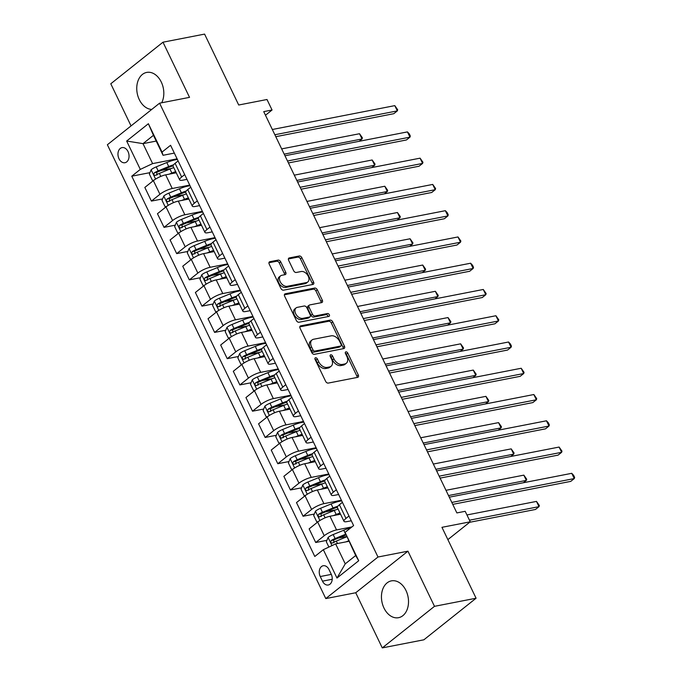 <?xml version="1.0" encoding="UTF-8"?>
<svg xmlns="http://www.w3.org/2000/svg" width="682" height="682" viewBox="0 0 682 682"><rect width="100%" height="100%" fill="white"/><g stroke="black" fill="none" stroke-linecap="round" stroke-linejoin="round"><path stroke-width="1.02" d="M315.536 357.76A1.654 1.091 51.5 0 0 315.195 357.914A1.654 1.091 51.5 0 0 315.084 359.431L325.629 381.34A2.361 1.56 51.5 0 0 328.255 383.088L357.649 377.359A2.361 1.56 51.5 0 0 358.127 377.146A2.361 1.56 51.5 0 0 358.289 374.981L347.743 353.063A1.654 1.091 51.5 0 0 345.91 351.844A1.654 1.091 51.5 0 0 345.578 351.997A1.654 1.091 51.5 0 0 345.459 353.515L346.823 356.345A7.553 4.996 51.5 0 1 346.303 363.276A7.553 4.996 51.5 0 1 344.777 363.966L342.33 364.444A7.553 4.996 51.5 0 1 333.924 358.86L332.56 356.021A1.654 1.091 51.5 0 0 330.719 354.802A1.654 1.091 51.5 0 0 330.386 354.955A1.654 1.091 51.5 0 0 330.276 356.473L331.64 359.303A7.553 4.996 51.5 0 1 331.12 366.234A7.553 4.996 51.5 0 1 329.585 366.925L327.138 367.402A7.553 4.996 51.5 0 1 318.733 361.818L317.369 358.979A1.654 1.091 51.5 0 0 315.536 357.76M161.702 102.777A18.755 13.299 -101 0 0 161.284 82.062A18.755 13.299 -101 0 0 146.698 72.42A18.755 13.299 -101 0 0 139.273 99.589A18.755 13.299 -101 0 0 151.771 109.41M383.975 608.037A18.755 13.299 -101 0 0 398.569 617.687A18.755 13.299 -101 0 0 405.986 590.51A18.755 13.299 -101 0 0 391.4 580.868A18.755 13.299 -101 0 0 383.975 608.037M118.992 158.761A7.698 5.456 -101 0 0 124.977 162.717A7.698 5.456 -101 0 0 128.02 151.566A7.698 5.456 -101 0 0 122.035 147.61A7.698 5.456 -101 0 0 118.992 158.761M280.72 261.854A2.361 1.56 51.5 0 0 278.094 260.115L269.842 261.718A2.361 1.56 51.5 0 0 269.364 261.931A2.361 1.56 51.5 0 0 269.202 264.096L280.916 288.435A2.361 1.56 51.5 0 0 283.542 290.174L312.936 284.454A2.361 1.56 51.5 0 0 313.413 284.232A2.361 1.56 51.5 0 0 313.584 282.067L301.87 257.736A2.361 1.56 51.5 0 0 299.245 255.989L289.279 257.932A2.361 1.56 51.5 0 0 288.801 258.146A2.361 1.56 51.5 0 0 288.639 260.311L293.652 270.728A2.361 1.56 51.5 0 0 296.278 272.468L301.214 271.513A6.317 4.177 51.5 0 1 307.744 275.272A6.317 4.177 51.5 0 1 307.804 281.964A6.317 4.177 51.5 0 1 306.525 282.544L287.173 286.312A6.317 4.177 51.5 0 1 280.652 282.544A6.317 4.177 51.5 0 1 280.583 275.86A6.317 4.177 51.5 0 1 281.862 275.281L285.093 274.65A2.361 1.56 51.5 0 0 285.57 274.437A2.361 1.56 51.5 0 0 285.732 272.271L280.72 261.854L279.305 262.979A2.361 1.56 51.5 0 0 276.679 261.232L268.947 262.74M434.485 606.332L407.938 551.175L355.731 592.752L382.278 647.9L434.485 606.332L476.079 598.225L441.953 527.322L470.239 521.807L465.184 511.304L456.863 512.924L263.729 111.626L272.05 110.007L266.994 99.504L238.709 105.011L204.583 34.1L162.989 42.199L110.782 83.775L131.055 125.906M407.938 551.175L377.99 557.015L159.579 103.187L189.528 97.356L162.989 42.199M300.711 325.86A2.361 1.56 51.5 0 0 300.233 326.073A2.361 1.56 51.5 0 0 300.071 328.238L311.785 352.568A2.361 1.56 51.5 0 0 314.411 354.316L343.805 348.587A2.361 1.56 51.5 0 0 344.282 348.374A2.361 1.56 51.5 0 0 344.444 346.209L332.739 321.87A2.361 1.56 51.5 0 0 330.114 320.131L300.711 325.86L299.918 326.49M296.355 320.506L284.641 296.167A2.361 1.56 51.5 0 1 284.803 294.002A2.361 1.56 51.5 0 1 285.281 293.789L314.675 288.06A2.361 1.56 51.5 0 1 317.3 289.807L322.313 300.216A2.361 1.56 51.5 0 1 322.151 302.382A2.361 1.56 51.5 0 1 321.674 302.603L309.747 304.922A2.361 1.56 51.5 0 0 309.27 305.135A2.361 1.56 51.5 0 0 309.108 307.301L312.433 314.214A2.361 1.56 51.5 0 0 315.058 315.954L327.471 313.541A1.654 1.091 51.5 0 1 329.184 314.521A1.654 1.091 51.5 0 1 329.193 316.278A1.654 1.091 51.5 0 1 328.86 316.422L298.98 322.245A2.361 1.56 51.5 0 1 296.355 320.506M476.079 598.225L423.872 639.801L382.278 647.9M331.23 574.201L329.005 569.572A7.451 5.286 -101 0 0 323.2 565.745A7.451 5.286 -101 0 0 320.25 576.537L322.475 581.166A7.451 5.286 -101 0 0 328.281 584.994A7.451 5.286 -101 0 0 331.23 574.201M377.99 557.015L325.783 598.583L107.372 144.755L159.579 103.187M345.058 532.378L358.706 560.74L336.985 578.046L323.328 549.683L335.629 543.886L345.237 563.852L355.68 555.532L345.058 532.378L353.6 525.583L170.577 145.292L162.043 152.095L163.049 155.291L153.441 135.326L143.007 143.646L152.606 163.603L177.09 158.829M149.946 172.648L131.771 176.186L314.794 556.478L323.328 549.683M131.771 176.186L140.313 169.392L126.656 141.029L148.386 123.723L162.043 152.095M355.731 592.752L325.783 598.583M265.469 115.241L272.05 110.007M447.869 539.615L470.239 521.807M335.629 543.886L348.834 541.32M156.204 141.072L143.007 143.646L126.656 141.029M162.589 198.914L151.404 201.088L144.831 187.431L153.365 180.636A9.616 2.353 -25.7 0 1 165.666 174.848L176.246 172.785M151.404 201.088L159.938 194.293A9.616 2.353 -25.7 0 1 172.239 188.505L189.732 185.095M175.231 225.171L164.038 227.353L157.465 213.696L166.007 206.902A9.616 2.353 -25.7 0 1 178.3 201.113L188.888 199.05M164.038 227.353L172.58 220.559A9.616 2.353 -25.7 0 1 184.873 214.77L202.375 211.36M187.865 251.436L176.681 253.619L170.108 239.962L178.641 233.167A9.616 2.353 -25.7 0 1 190.943 227.37L201.522 225.307M176.681 253.619L185.214 246.816A9.616 2.353 -25.7 0 1 197.516 241.027L215.009 237.626M200.508 277.702L189.323 279.876L182.75 266.227L191.284 259.424A9.616 2.353 -25.7 0 1 203.586 253.636L214.165 251.573M189.323 279.876L197.857 273.081A9.616 2.353 -25.7 0 1 210.158 267.293L227.652 263.883M213.142 303.967L201.957 306.141L195.384 292.484L203.927 285.69A9.616 2.353 -25.7 0 1 216.22 279.901L226.808 277.838M201.957 306.141L210.499 299.347A9.616 2.353 -25.7 0 1 222.792 293.558L240.286 290.148M225.785 330.224L214.6 332.407L208.027 318.75L216.561 311.955A9.616 2.353 -25.7 0 1 228.862 306.158L239.442 304.104M214.6 332.407L223.133 325.612A9.616 2.353 -25.7 0 1 235.435 319.815L252.928 316.414M238.427 356.49L227.234 358.672L220.67 345.015L229.203 338.212A9.616 2.353 -25.7 0 1 241.505 332.424L252.084 330.361M227.234 358.672L235.776 351.869A9.616 2.353 -25.7 0 1 248.078 346.081L265.571 342.671M251.061 382.755L239.876 384.929L233.304 371.272L241.846 364.478A9.616 2.353 -25.7 0 1 254.139 358.689L264.727 356.626M239.876 384.929L248.41 378.135A9.616 2.353 -25.7 0 1 260.712 372.346L278.205 368.936M263.704 409.012L252.519 411.195L245.946 397.538L254.48 390.743A9.616 2.353 -25.7 0 1 266.781 384.946L277.361 382.892M252.519 411.195L261.053 404.4A9.616 2.353 -25.7 0 1 273.354 398.603L290.847 395.202M276.346 435.278L265.153 437.46L258.58 423.803L267.122 417A9.616 2.353 -25.7 0 1 279.424 411.212L290.003 409.149M265.153 437.46L273.695 430.657A9.616 2.353 -25.7 0 1 285.988 424.869L303.49 421.459M288.98 461.543L277.796 463.717L271.223 450.06L279.756 443.266A9.616 2.353 -25.7 0 1 292.058 437.477L302.646 435.414M277.796 463.717L286.329 456.923A9.616 2.353 -25.7 0 1 298.631 451.134L316.124 447.724M301.623 487.801L290.438 489.983L283.865 476.326L292.399 469.531A9.616 2.353 -25.7 0 1 304.701 463.743L315.28 461.68M290.438 489.983L298.972 483.188A9.616 2.353 -25.7 0 1 311.273 477.4L328.767 473.99M314.266 514.066L303.072 516.248L296.5 502.591L305.042 495.797A9.616 2.353 -25.7 0 1 317.335 490L327.923 487.937M303.072 516.248L311.614 509.445A9.616 2.353 -25.7 0 1 323.907 503.657L341.409 500.247M326.9 540.332L315.715 542.505L309.142 528.857L317.676 522.054A9.616 2.353 -25.7 0 1 329.977 516.265L340.565 514.202M315.715 542.505L324.248 535.711A9.616 2.353 -25.7 0 1 336.55 529.923L351.903 526.93M351.281 520.775L346.993 521.611A9.616 2.353 -25.7 0 1 343.967 521.287A9.616 2.353 -25.7 0 1 345.979 518.414L348.988 516.01M338.639 494.51L334.351 495.345A9.616 2.353 -25.7 0 1 331.333 495.021A9.616 2.353 -25.7 0 1 333.345 492.148L336.354 489.753M326.005 468.244L321.716 469.08A9.616 2.353 -25.7 0 1 318.69 468.756A9.616 2.353 -25.7 0 1 320.702 465.883L323.711 463.487M313.362 441.987L309.074 442.823A9.616 2.353 -25.7 0 1 306.048 442.499A9.616 2.353 -25.7 0 1 308.059 439.626L311.069 437.222M300.728 415.722L296.431 416.557A9.616 2.353 -25.7 0 1 293.413 416.233A9.616 2.353 -25.7 0 1 295.425 413.36L298.435 410.965M288.085 389.456L283.797 390.292A9.616 2.353 -25.7 0 1 280.771 389.968A9.616 2.353 -25.7 0 1 282.783 387.095L285.792 384.699M275.443 363.199L271.155 364.035A9.616 2.353 -25.7 0 1 268.128 363.711A9.616 2.353 -25.7 0 1 270.14 360.829L273.158 358.434M262.809 336.934L258.512 337.769A9.616 2.353 -25.7 0 1 255.494 337.445A9.616 2.353 -25.7 0 1 257.506 334.572L260.515 332.177M250.166 310.668L245.878 311.503A9.616 2.353 -25.7 0 1 242.852 311.18A9.616 2.353 -25.7 0 1 244.864 308.307L247.873 305.911M237.524 284.403L233.235 285.238A9.616 2.353 -25.7 0 1 230.218 284.923A9.616 2.353 -25.7 0 1 232.221 282.041L235.239 279.646M224.89 258.146L220.593 258.981A9.616 2.353 -25.7 0 1 217.575 258.657A9.616 2.353 -25.7 0 1 219.587 255.784L222.596 253.38M212.247 231.88L207.959 232.715A9.616 2.353 -25.7 0 1 204.932 232.392A9.616 2.353 -25.7 0 1 206.944 229.519L209.954 227.123M199.604 205.614L195.316 206.45A9.616 2.353 -25.7 0 1 192.298 206.126A9.616 2.353 -25.7 0 1 194.31 203.253L197.32 200.858M186.97 179.357L182.682 180.193A9.616 2.353 -25.7 0 1 179.656 179.869A9.616 2.353 -25.7 0 1 181.668 176.996L184.677 174.592M174.328 153.092L163.049 155.291M346.516 536.512L338.187 538.132M335.74 509.88L325.544 511.867M323.098 483.623L312.91 485.61M310.455 457.358L300.268 459.344M297.821 431.092L287.625 433.079M285.178 404.835L274.991 406.822M272.544 378.57L262.348 380.556M259.902 352.304L249.706 354.29M247.259 326.047L237.072 328.025M234.625 299.782L224.429 301.768M221.982 273.516L211.795 275.502M209.34 247.251L199.153 249.237M196.706 220.994L186.51 222.98M184.063 194.728L173.876 196.714M171.421 168.463L161.233 170.449M343.967 521.287L337.394 507.63A9.616 2.353 -25.7 0 1 339.406 504.757L342.415 502.353M331.333 495.021L324.76 481.364A9.616 2.353 -25.7 0 1 326.772 478.491L329.781 476.096M318.69 468.756L312.117 455.099A9.616 2.353 -25.7 0 1 314.129 452.226L317.139 449.83M306.048 442.499L299.475 428.842A9.616 2.353 -25.7 0 1 301.487 425.969L304.504 423.565M293.413 416.233L286.841 402.576A9.616 2.353 -25.7 0 1 288.853 399.703L291.862 397.308M280.771 389.968L274.198 376.311A9.616 2.353 -25.7 0 1 276.21 373.438L279.219 371.042M268.128 363.711L261.556 350.054A9.616 2.353 -25.7 0 1 263.567 347.181L266.585 344.777M255.494 337.445L248.921 323.788A9.616 2.353 -25.7 0 1 250.933 320.915L253.943 318.52M242.852 311.18L236.279 297.523A9.616 2.353 -25.7 0 1 238.291 294.65L241.3 292.254M230.218 284.923L223.645 271.265A9.616 2.353 -25.7 0 1 225.648 268.384L228.666 265.989M217.575 258.657L211.002 245A9.616 2.353 -25.7 0 1 213.014 242.127L216.024 239.723M204.932 232.392L198.36 218.734A9.616 2.353 -25.7 0 1 200.372 215.862L203.381 213.466M192.298 206.126L185.726 192.469A9.616 2.353 -25.7 0 1 187.738 189.596L190.747 187.2M179.656 179.869L173.083 166.212A9.616 2.353 -25.7 0 1 175.095 163.339L178.104 160.935M152.606 163.603L140.313 169.392M345.237 563.852L336.985 578.046M355.68 555.532L358.706 560.74M148.386 123.723L153.441 135.326M314.939 359.039A1.654 1.091 51.5 0 1 315.962 360.105L317.326 362.943A7.553 4.996 51.5 0 0 325.723 368.527L327.138 367.402M331.12 366.234L329.704 367.359A7.553 4.996 51.5 0 1 328.178 368.05L325.723 368.527M346.303 363.276L344.896 364.393A7.553 4.996 51.5 0 1 343.361 365.092L340.915 365.569A7.553 4.996 51.5 0 1 332.509 359.985L331.145 357.146A1.654 1.091 51.5 0 0 330.131 356.081M357.146 377.461A2.361 1.56 51.5 0 0 356.882 376.097L346.337 354.188A1.654 1.091 51.5 0 0 345.314 353.123M343.302 348.69A2.361 1.56 51.5 0 0 343.037 347.334L331.324 322.995A2.361 1.56 51.5 0 0 328.698 321.256L299.807 326.883M312.978 349.857A1.654 1.091 51.5 0 0 314.82 351.077L340.616 346.055A1.654 1.091 51.5 0 0 340.957 345.902A1.654 1.091 51.5 0 0 341.068 344.384L339.627 341.392A7.553 4.996 51.5 0 0 331.23 335.817L313.592 339.252A7.553 4.996 51.5 0 0 312.058 339.943A7.553 4.996 51.5 0 0 311.538 346.865L312.978 349.857L311.572 350.983A1.654 1.091 51.5 0 0 313.405 352.202L314.82 351.077M340.957 345.902L339.542 347.027A1.654 1.091 51.5 0 1 339.21 347.172L313.405 352.202M312.058 339.943L310.651 341.068A7.553 4.996 51.5 0 0 310.131 347.99L311.538 346.865M311.572 350.983L310.131 347.99M284.377 294.812L313.268 289.185L314.675 288.06M321.162 302.697A2.361 1.56 51.5 0 0 320.907 301.342L315.894 290.924A2.361 1.56 51.5 0 0 313.268 289.185M309.27 305.135L307.863 306.261A2.361 1.56 51.5 0 0 307.701 308.426L311.026 315.331A2.361 1.56 51.5 0 0 313.652 317.079L326.064 314.658L327.471 313.541M328.093 316.576A1.654 1.091 51.5 0 0 326.064 314.658M297.378 307.335A6.317 4.177 51.5 0 0 296.099 307.906A6.317 4.177 51.5 0 0 296.167 314.598A6.317 4.177 51.5 0 0 302.689 318.366L309.509 317.036A2.361 1.56 51.5 0 0 309.986 316.823A2.361 1.56 51.5 0 0 310.148 314.658L306.823 307.744A2.361 1.56 51.5 0 0 304.198 306.005L297.378 307.335M296.099 307.906L294.692 309.031A6.317 4.177 51.5 0 0 294.752 315.723A6.317 4.177 51.5 0 0 301.282 319.491L302.689 318.366M309.986 316.823L308.579 317.948A2.361 1.56 51.5 0 1 308.094 318.162L301.282 319.491M284.582 274.752A2.361 1.56 51.5 0 0 284.317 273.397L279.305 262.979M280.583 275.86L279.177 276.977A6.317 4.177 51.5 0 0 279.236 283.669A6.317 4.177 51.5 0 0 285.767 287.437L287.173 286.312M307.804 281.964L306.397 283.09A6.317 4.177 51.5 0 1 305.118 283.669L285.767 287.437M312.433 284.547A2.361 1.56 51.5 0 0 312.168 283.192L300.455 258.862A2.361 1.56 51.5 0 0 297.829 257.114L288.375 258.955M346.047 541.858L348.596 540.817M328.886 547.066L326.32 541.73L328.136 537.382A6.368 1.56 -25.7 0 1 333.174 534.56L343.754 530.221A18.397 4.493 -25.7 0 1 350.744 527.851M469.625 522.293L535.472 509.463L539.002 506.658L536.478 501.406L466.94 514.953M333.899 542.744L333.711 540.025A3.248 0.793 -25.7 0 1 334.751 539.539L345.331 535.208A15.268 3.725 -25.7 0 1 345.885 534.978M345.646 534.228L335.101 538.55A6.368 1.56 154.3 0 0 331.316 540.485C330.361 542.25 330.761 543.085 332.526 543.008A6.368 1.56 -25.7 0 1 336.311 541.073L346.669 536.828M469.463 520.204L539.002 506.658L539.351 505.507L536.478 501.406M452.746 504.365L570.749 481.381L574.278 478.568L451.808 502.429M571.746 473.317L573.613 475.311L574.628 477.417L574.278 478.568L571.746 473.317L449.285 497.178M337.496 514.799A15.268 3.725 -25.7 0 1 340.386 513.836M333.413 515.601L336.175 514.467A18.397 4.493 -25.7 0 1 340.003 513.034M318.127 521.713L316.712 521.764L313.677 515.464L315.493 511.116A6.368 1.56 -25.7 0 1 320.54 508.295L331.12 503.955A18.397 4.493 -25.7 0 1 341.725 500.912M337.897 506.189A18.397 4.493 154.3 0 0 333.038 507.954L322.458 512.284A6.368 1.56 154.3 0 0 318.673 514.228C317.718 515.984 318.127 516.82 319.892 516.743A6.368 1.56 -25.7 0 1 323.669 514.808L334.257 510.468A18.397 4.493 -25.7 0 1 338.076 509.045M321.256 516.479L321.069 513.759A3.248 0.793 -25.7 0 1 322.109 513.273L332.688 508.942A15.268 3.725 -25.7 0 1 337.343 507.289M319.466 516.922L319.892 516.743M448.509 495.558L526.359 480.392L523.836 475.141L445.977 490.307M523.426 482.728L526.359 480.392L526.709 479.241L523.836 475.141M324.862 488.534A15.268 3.725 -25.7 0 1 327.744 487.57M320.77 489.335L323.532 488.201A18.397 4.493 -25.7 0 1 327.36 486.769M305.485 495.447L304.078 495.507L301.043 489.199L302.851 484.851A6.368 1.56 -25.7 0 1 307.897 482.029L318.477 477.698A18.397 4.493 -25.7 0 1 329.082 474.646M325.263 479.923A18.397 4.493 154.3 0 0 320.404 481.688L309.816 486.027A6.368 1.56 154.3 0 0 306.039 487.962C305.084 489.719 305.485 490.563 307.25 490.486A6.368 1.56 -25.7 0 1 311.035 488.542L321.614 484.211A18.397 4.493 -25.7 0 1 325.442 482.779M308.622 490.213L308.435 487.494A3.248 0.793 -25.7 0 1 309.475 487.016L320.054 482.677A15.268 3.725 -25.7 0 1 324.7 481.032M306.823 490.656L307.25 490.486M435.866 469.301L513.725 454.135L511.193 448.875L433.343 464.05M510.792 456.471L513.725 454.135L514.066 452.976L511.193 448.875M312.22 462.277A15.268 3.725 -25.7 0 1 315.101 461.305M308.128 463.069L310.898 461.936A18.397 4.493 -25.7 0 1 314.717 460.512M292.842 469.19L291.436 469.242L288.401 462.942L290.217 458.594A6.368 1.56 -25.7 0 1 295.255 455.772L305.843 451.433A18.397 4.493 -25.7 0 1 316.439 448.381M312.62 453.658A18.397 4.493 154.3 0 0 307.761 455.423L297.182 459.762A6.368 1.56 154.3 0 0 293.396 461.697C292.442 463.453 292.842 464.297 294.607 464.22A6.368 1.56 -25.7 0 1 298.392 462.285L308.972 457.946A18.397 4.493 -25.7 0 1 312.799 456.514M295.979 463.956L295.792 461.237A3.248 0.793 -25.7 0 1 296.832 460.751L307.412 456.411A15.268 3.725 -25.7 0 1 312.058 454.766M423.232 443.036L501.082 427.87L498.559 422.618L420.7 437.784M498.15 430.206L501.082 427.87L501.432 426.719L498.559 422.618M440.103 478.108L558.115 455.116L561.636 452.311L439.174 476.164M559.112 447.06L561.985 451.152L561.636 452.311L559.112 447.06L436.642 470.912M427.469 451.842L545.472 428.85L549.001 426.045L426.531 449.898M546.47 420.794L548.337 422.789L549.342 424.895L549.001 426.045L546.47 420.794L424.008 444.647M414.827 425.577L532.83 402.593L536.359 399.78L413.897 423.641M533.836 394.528L536.708 398.629L536.359 399.78L533.836 394.528L411.365 418.39M299.577 436.011A15.268 3.725 -25.7 0 1 302.467 435.039M295.494 436.804L298.256 435.679A18.397 4.493 -25.7 0 1 302.083 434.246M280.208 442.925L278.793 442.976L275.758 436.676L277.574 432.328A6.368 1.56 -25.7 0 1 282.621 429.507L293.2 425.167A18.397 4.493 -25.7 0 1 303.805 422.124M299.978 427.401A18.397 4.493 154.3 0 0 295.118 429.166L284.539 433.496A6.368 1.56 154.3 0 0 280.754 435.44C279.799 437.196 280.208 438.032 281.973 437.955A6.368 1.56 -25.7 0 1 285.749 436.02L296.338 431.68A18.397 4.493 -25.7 0 1 300.157 430.257M283.337 437.691L283.149 434.971A3.248 0.793 -25.7 0 1 284.189 434.485L294.777 430.154A15.268 3.725 -25.7 0 1 299.424 428.501M281.547 438.134L281.973 437.955M410.59 416.77L488.448 401.604L485.916 396.353L408.058 411.519M485.507 403.94L488.448 401.604L488.789 400.453L485.916 396.353M402.184 399.311L520.196 376.328L523.716 373.523L401.255 397.376M521.193 368.263L524.066 372.363L523.716 373.523L521.193 368.263L398.723 392.124M286.943 409.746A15.268 3.725 -25.7 0 1 289.824 408.782M282.851 410.547L285.613 409.413A18.397 4.493 -25.7 0 1 289.441 407.981M267.566 416.659L266.159 416.719L263.124 410.411L264.931 406.063A6.368 1.56 -25.7 0 1 269.978 403.241L280.558 398.91A18.397 4.493 -25.7 0 1 291.163 395.858M287.344 401.135A18.397 4.493 154.3 0 0 282.484 402.9L271.905 407.231A6.368 1.56 154.3 0 0 268.12 409.174C267.165 410.931 267.566 411.775 269.33 411.698A6.368 1.56 -25.7 0 1 273.115 409.754L283.695 405.423A18.397 4.493 -25.7 0 1 287.523 403.991M270.703 411.425L270.515 408.706A3.248 0.793 -25.7 0 1 271.555 408.228L282.135 403.889A15.268 3.725 -25.7 0 1 286.781 402.244M268.904 411.868L269.33 411.698M397.947 390.513L475.806 375.347L473.274 370.087L395.424 385.253M472.873 377.683L475.806 375.347L476.155 374.188L473.274 370.087M274.3 383.489A15.268 3.725 -25.7 0 1 277.182 382.517M270.208 384.281L272.979 383.148A18.397 4.493 -25.7 0 1 276.798 381.724M254.923 390.402L253.516 390.454L250.482 384.145L252.297 379.797A6.368 1.56 -25.7 0 1 257.344 376.984L267.924 372.645A18.397 4.493 -25.7 0 1 278.52 369.593M274.701 374.87A18.397 4.493 154.3 0 0 269.842 376.635L259.262 380.974A6.368 1.56 154.3 0 0 255.477 382.909C254.522 384.665 254.932 385.509 256.696 385.432A6.368 1.56 -25.7 0 1 260.473 383.497L271.052 379.158A18.397 4.493 -25.7 0 1 274.88 377.726M258.06 385.168L257.873 382.44A3.248 0.793 -25.7 0 1 258.913 381.963L269.492 377.623A15.268 3.725 -25.7 0 1 274.138 375.978M256.27 385.603L256.696 385.432M385.313 364.248L463.163 349.082L460.64 343.83L382.781 358.996M460.231 351.418L463.163 349.082L463.513 347.922L460.64 343.83M261.658 357.223A15.268 3.725 -25.7 0 1 264.548 356.251M257.574 358.016L260.336 356.882A18.397 4.493 -25.7 0 1 264.164 355.458M242.289 364.137L240.874 364.188L237.847 357.888L239.655 353.54A6.368 1.56 -25.7 0 1 244.702 350.719L255.281 346.379A18.397 4.493 -25.7 0 1 265.886 343.327M262.058 348.613A18.397 4.493 154.3 0 0 257.199 350.369L246.62 354.708A6.368 1.56 154.3 0 0 242.843 356.643C241.88 358.408 242.289 359.243 244.054 359.167A6.368 1.56 -25.7 0 1 247.839 357.232L258.418 352.892A18.397 4.493 -25.7 0 1 262.238 351.469M245.418 358.903L245.23 356.183A3.248 0.793 -25.7 0 1 246.279 355.697L256.858 351.366A15.268 3.725 -25.7 0 1 261.504 349.713M243.627 359.346L244.054 359.167M372.67 337.982L450.529 322.816L447.997 317.565L370.138 332.731M447.588 325.152L450.529 322.816L450.87 321.665L447.997 317.565M249.024 330.958A15.268 3.725 -25.7 0 1 251.905 329.994M244.932 331.759L247.694 330.625A18.397 4.493 -25.7 0 1 251.522 329.193M229.646 337.871L228.24 337.922L225.205 331.623L227.012 327.275A6.368 1.56 -25.7 0 1 232.059 324.453L242.639 320.122A18.397 4.493 -25.7 0 1 253.244 317.07M249.424 322.347A18.397 4.493 154.3 0 0 244.565 324.112L233.986 328.443A6.368 1.56 154.3 0 0 230.201 330.386C229.246 332.143 229.646 332.987 231.411 332.91A6.368 1.56 -25.7 0 1 235.196 330.966L245.776 326.635A18.397 4.493 -25.7 0 1 249.603 325.203M232.784 332.637L232.596 329.918A3.248 0.793 -25.7 0 1 233.636 329.44L244.216 325.101A15.268 3.725 -25.7 0 1 248.862 323.447M230.985 333.08L231.411 332.91M360.028 311.717L437.887 296.551L435.355 291.299L357.504 306.465M434.954 298.887L437.887 296.551L438.236 295.4L435.355 291.299M236.381 304.701A15.268 3.725 -25.7 0 1 239.263 303.729M232.298 305.493L235.06 304.36A18.397 4.493 -25.7 0 1 238.879 302.936M217.004 311.606L215.597 311.665L212.562 305.357L214.378 301.009A6.368 1.56 -25.7 0 1 219.425 298.187L230.005 293.857A18.397 4.493 -25.7 0 1 240.61 290.805M236.782 296.082A18.397 4.493 154.3 0 0 231.923 297.846L221.343 302.186A6.368 1.56 154.3 0 0 217.558 304.121C216.603 305.877 217.012 306.721 218.777 306.644A6.368 1.56 -25.7 0 1 222.554 304.701L233.133 300.37A18.397 4.493 -25.7 0 1 236.961 298.938M220.141 306.38L219.954 303.652A3.248 0.793 -25.7 0 1 220.994 303.175L231.573 298.835A15.268 3.725 -25.7 0 1 236.219 297.19M218.351 306.815L218.777 306.644M347.394 285.46L425.244 270.294L422.721 265.042L344.862 280.208M422.311 272.63L425.244 270.294L425.594 269.134L422.721 265.042M389.55 373.054L507.553 350.062L511.082 347.257L388.612 371.11M508.55 342.006L510.417 344.001L511.423 346.098L511.082 347.257L508.55 342.006L386.089 365.859M376.907 346.788L494.91 323.805L498.44 320.992L375.978 344.853M495.916 315.74L498.789 319.841L498.44 320.992L495.916 315.74L373.446 339.593M364.265 320.523L482.276 297.54L485.797 294.726L363.336 318.588M483.274 289.475L486.147 293.575L485.797 294.726L483.274 289.475L360.804 313.336M351.631 294.266L469.634 271.274L473.163 268.469L350.693 292.322M470.631 263.218L472.498 265.213L473.504 267.31L473.163 268.469L470.631 263.218L348.17 287.071M338.988 268L456.991 245.017L460.521 242.204L338.059 266.057M457.997 236.952L460.87 241.053L460.521 242.204L457.997 236.952L335.527 260.805M223.739 278.435A15.268 3.725 -25.7 0 1 226.629 277.463M219.655 279.228L222.417 278.094A18.397 4.493 -25.7 0 1 226.245 276.67M204.37 285.349L202.955 285.4L199.928 279.1L201.736 274.752A6.368 1.56 -25.7 0 1 206.782 271.93L217.362 267.591A18.397 4.493 -25.7 0 1 227.967 264.539M224.148 269.825A18.397 4.493 154.3 0 0 219.28 271.581L208.701 275.92A6.368 1.56 154.3 0 0 204.924 277.855C203.969 279.62 204.37 280.455 206.135 280.379A6.368 1.56 -25.7 0 1 209.92 278.444L220.499 274.104A18.397 4.493 -25.7 0 1 224.318 272.681M207.499 280.114L207.311 277.395A3.248 0.793 -25.7 0 1 208.36 276.909L218.939 272.578A15.268 3.725 -25.7 0 1 223.585 270.925M205.708 280.549L206.135 280.379M334.751 259.194L412.61 244.028L410.078 238.777L332.228 253.943M409.677 246.364L412.61 244.028L412.951 242.877L410.078 238.777M326.354 241.735L444.357 218.752L447.886 215.938L325.416 239.8M445.355 210.687L447.222 212.682L448.227 214.787L447.886 215.938L445.355 210.687L322.893 234.548M211.105 252.17A15.268 3.725 -25.7 0 1 213.986 251.206M207.013 252.971L209.783 251.837A18.397 4.493 -25.7 0 1 213.602 250.405M191.727 259.083L190.321 259.134L187.286 252.834L189.093 248.487A6.368 1.56 -25.7 0 1 194.14 245.665L204.719 241.326A18.397 4.493 -25.7 0 1 215.324 238.282M211.505 243.559A18.397 4.493 154.3 0 0 206.646 245.324L196.066 249.655A6.368 1.56 154.3 0 0 192.281 251.598C191.327 253.354 191.727 254.19 193.492 254.113A6.368 1.56 -25.7 0 1 197.277 252.178L207.857 247.839A18.397 4.493 -25.7 0 1 211.684 246.415M194.864 253.849L194.677 251.129A3.248 0.793 -25.7 0 1 195.717 250.644L206.296 246.313A15.268 3.725 -25.7 0 1 210.943 244.659M193.066 254.292L193.492 254.113M322.109 232.929L399.967 217.763L397.444 212.511L319.585 227.677M397.035 220.098L399.967 217.763L400.317 216.612L397.444 212.511M313.711 215.478L431.715 192.486L435.244 189.681L312.774 213.534M432.712 184.43L435.593 188.522L435.244 189.681L432.712 184.43L310.25 208.283M198.462 225.904A15.268 3.725 -25.7 0 1 201.343 224.941M194.379 226.705L197.141 225.572A18.397 4.493 -25.7 0 1 200.968 224.139M179.085 232.818L177.678 232.877L174.643 226.569L176.459 222.221A6.368 1.56 -25.7 0 1 181.506 219.399L192.085 215.069A18.397 4.493 -25.7 0 1 202.69 212.017M198.863 217.294A18.397 4.493 154.3 0 0 194.003 219.058L183.424 223.398A6.368 1.56 154.3 0 0 179.639 225.333C178.684 227.089 179.093 227.933 180.858 227.856A6.368 1.56 -25.7 0 1 184.634 225.913L195.222 221.582A18.397 4.493 -25.7 0 1 199.042 220.15M182.222 227.583L182.034 224.864A3.248 0.793 -25.7 0 1 183.074 224.387L193.654 220.047A15.268 3.725 -25.7 0 1 198.309 218.402M180.432 228.027L180.858 227.856M309.475 206.672L387.325 191.506L384.801 186.246L306.943 201.42M384.392 193.841L387.325 191.506L387.674 190.346L384.801 186.246M301.069 189.212L419.072 166.22L422.601 163.416L300.14 187.269M420.078 158.164L422.951 162.265L422.601 163.416L420.078 158.164L297.608 182.017M185.828 199.647A15.268 3.725 -25.7 0 1 188.709 198.675M181.736 200.44L184.498 199.306A18.397 4.493 -25.7 0 1 188.326 197.882M166.451 206.561L165.044 206.612L162.009 200.312L163.816 195.964A6.368 1.56 -25.7 0 1 168.863 193.142L179.443 188.803A18.397 4.493 -25.7 0 1 190.048 185.751M186.229 191.028A18.397 4.493 154.3 0 0 181.369 192.793L170.781 197.132A6.368 1.56 154.3 0 0 167.005 199.067C166.05 200.823 166.451 201.667 168.215 201.591A6.368 1.56 -25.7 0 1 172 199.655L182.58 195.316A18.397 4.493 -25.7 0 1 186.408 193.884M169.579 201.326L169.4 198.607A3.248 0.793 -25.7 0 1 170.44 198.121L181.02 193.782A15.268 3.725 -25.7 0 1 185.666 192.136M167.789 201.761L168.215 201.591M296.832 180.406L374.691 165.24L372.159 159.989L294.309 175.155M371.758 167.576L374.691 165.24L375.032 164.089L372.159 159.989M288.435 162.947L406.438 139.963L409.967 137.15L287.497 161.012M407.435 131.899L409.302 133.894L410.308 135.999L409.967 137.15L407.435 131.899L284.974 155.76M173.185 173.381A15.268 3.725 -25.7 0 1 176.067 172.41M169.093 174.174L171.864 173.049A18.397 4.493 -25.7 0 1 175.683 171.617M153.808 180.295L152.401 180.346L149.367 174.046L151.182 169.699A6.368 1.56 -25.7 0 1 156.221 166.877L166.809 162.538A18.397 4.493 -25.7 0 1 177.405 159.494M173.586 164.771A18.397 4.493 154.3 0 0 168.727 166.536L158.147 170.867A6.368 1.56 154.3 0 0 154.362 172.81C153.407 174.566 153.808 175.402 155.573 175.325A6.368 1.56 -25.7 0 1 159.358 173.39L169.937 169.051A18.397 4.493 -25.7 0 1 173.765 167.627M156.945 175.061L156.758 172.341A3.248 0.793 -25.7 0 1 157.798 171.855L168.377 167.525A15.268 3.725 -25.7 0 1 173.023 165.871M284.198 154.141L362.048 138.975L359.525 133.723L281.666 148.889M359.116 141.31L362.048 138.975L362.398 137.824L359.525 133.723M275.792 136.681L393.795 113.698L397.325 110.893L274.855 134.746M394.793 105.633L397.674 109.734L397.325 110.893L394.793 105.633L272.331 129.495M165.666 174.848L172.239 188.505M178.3 201.113L184.873 214.77M190.943 227.37L197.516 241.027M203.586 253.636L210.158 267.293M216.22 279.901L222.792 293.558M228.862 306.158L235.435 319.815M241.505 332.424L248.078 346.081M254.139 358.689L260.712 372.346M266.781 384.946L273.354 398.603M279.424 411.212L285.988 424.869M292.058 437.477L298.631 451.134M304.701 463.743L311.273 477.4M317.335 490L323.907 503.657M329.977 516.265L336.55 529.923M339.406 504.757L345.979 518.414M317.676 522.054L324.248 535.711M305.042 495.797L311.614 509.445M326.772 478.491L333.345 492.148M292.399 469.531L298.972 483.188M314.129 452.226L320.702 465.883M279.756 443.266L286.329 456.923M301.487 425.969L308.059 439.626M267.122 417L273.695 430.657M288.853 399.703L295.425 413.36M254.48 390.743L261.053 404.4M276.21 373.438L282.783 387.095M241.846 364.478L248.41 378.135M263.567 347.181L270.14 360.829M229.203 338.212L235.776 351.869M250.933 320.915L257.506 334.572M216.561 311.955L223.133 325.612M238.291 294.65L244.864 308.307M203.927 285.69L210.499 299.347M225.648 268.384L232.221 282.041M191.284 259.424L197.857 273.081M213.014 242.127L219.587 255.784M178.641 233.167L185.214 246.816M200.372 215.862L206.944 229.519M166.007 206.902L172.58 220.559M187.738 189.596L194.31 203.253M153.365 180.636L159.938 194.293M175.095 163.339L181.668 176.996M332.211 579.265L322.475 581.166M331.316 574.389L320.25 576.537M317.326 362.943L318.733 361.818M328.178 368.05L329.585 366.925M331.145 357.146L332.56 356.021M332.509 359.985L333.924 358.86M340.915 365.569L342.33 364.444M343.361 365.092L344.777 363.966M346.337 354.188L347.743 353.063M356.882 376.097L358.289 374.981M315.962 360.105L317.369 358.979M328.698 321.256L330.114 320.131M331.324 322.995L332.739 321.87M343.037 347.334L344.444 346.209M339.21 347.172L340.616 346.055M284.488 294.419L285.281 293.789M315.894 290.924L317.3 289.807M320.907 301.342L322.313 300.216M307.701 308.426L309.108 307.301M311.026 315.331L312.433 314.214M313.652 317.079L315.058 315.954M308.094 318.162L309.509 317.036M284.317 273.397L285.732 272.271M305.118 283.669L306.525 282.544M288.486 258.563L289.279 257.932M297.829 257.114L299.245 255.989M300.455 258.862L301.87 257.736M312.168 283.192L313.584 282.067M269.049 262.348L269.842 261.718M276.679 261.232L278.094 260.115M328.085 537.484L331.989 545.6M343.754 530.221L345.569 533.98M336.311 541.073L337.496 543.528M333.174 534.56L335.101 538.55M333.711 540.025L331.316 540.485M315.442 511.227L319.909 520.502M334.257 510.468L336.175 514.467M331.12 503.955L333.038 507.954M323.669 514.808L325.126 517.826M320.54 508.295L322.458 512.284M321.069 513.759L318.673 514.228M302.808 484.962L307.275 494.237M321.614 484.211L323.532 488.201M318.477 477.698L320.404 481.688M311.035 488.542L312.484 491.569M307.897 482.029L309.816 486.027M308.435 487.494L306.039 487.962M290.165 458.696L294.633 467.98M308.972 457.946L310.898 461.936M305.843 451.433L307.761 455.423M298.392 462.285L299.85 465.303M295.255 455.772L297.182 459.762M295.792 461.237L293.396 461.697M277.531 432.439L281.99 441.714M296.338 431.68L298.256 435.679M293.2 425.167L295.118 429.166M285.749 436.02L287.207 439.038M282.621 429.507L284.539 433.496M283.149 434.971L280.754 435.44M264.889 406.174L269.356 415.449M283.695 405.423L285.613 409.413M280.558 398.91L282.484 402.9M273.115 409.754L274.565 412.772M269.978 403.241L271.905 407.231M270.515 408.706L268.12 409.174M252.246 379.908L256.713 389.183M271.052 379.158L272.979 383.148M267.924 372.645L269.842 376.635M260.473 383.497L261.931 386.515M257.344 376.984L259.262 380.974M257.873 382.44L255.477 382.909M239.612 353.643L244.071 362.926M258.418 352.892L260.336 356.882M255.281 346.379L257.199 350.369M247.839 357.232L249.288 360.249M244.702 350.719L246.62 354.708M245.23 356.183L242.843 356.643M226.97 327.386L231.437 336.661M245.776 326.635L247.694 330.625M242.639 320.122L244.565 324.112M235.196 330.966L236.645 333.984M232.059 324.453L233.986 328.443M232.596 329.918L230.201 330.386M214.327 301.12L218.794 310.395M233.133 300.37L235.06 304.36M230.005 293.857L231.923 297.846M222.554 304.701L224.011 307.727M219.425 298.187L221.343 302.186M219.954 303.652L217.558 304.121M201.693 274.855L206.152 284.138M220.499 274.104L222.417 278.094M217.362 267.591L219.28 271.581M209.92 278.444L211.369 281.461M206.782 271.93L208.701 275.92M207.311 277.395L204.924 277.855M189.05 248.598L193.518 257.873M207.857 247.839L209.783 251.837M204.719 241.326L206.646 245.324M197.277 252.178L198.726 255.196M194.14 245.665L196.066 249.655M194.677 251.129L192.281 251.598M176.408 222.332L180.875 231.607M195.222 221.582L197.141 225.572M192.085 215.069L194.003 219.058M184.634 225.913L186.092 228.939M181.506 219.399L183.424 223.398M182.034 224.864L179.639 225.333M163.774 196.066L168.241 205.35M182.58 195.316L184.498 199.306M179.443 188.803L181.369 192.793M172 199.655L173.45 202.673M168.863 193.142L170.781 197.132M169.4 198.607L167.005 199.067M151.131 169.809L155.598 179.085M169.937 169.051L171.864 173.049M166.809 162.538L168.727 166.536M159.358 173.39L160.816 176.408M156.221 166.877L158.147 170.867M156.758 172.341L154.362 172.81"/></g></svg>
